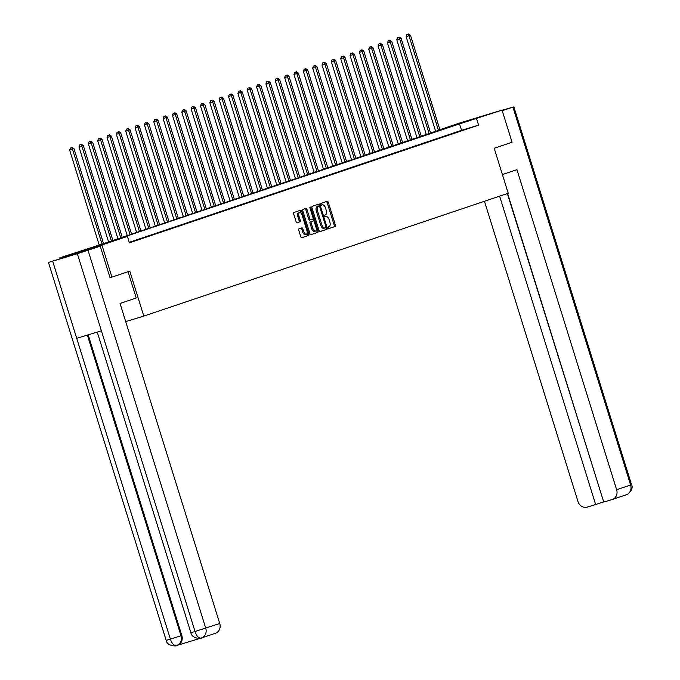 <?xml version="1.0" encoding="UTF-8"?>
<svg xmlns="http://www.w3.org/2000/svg" width="680" height="680" viewBox="0 0 680 680"><rect width="100%" height="100%" fill="white"/><g stroke="black" fill="none" stroke-linecap="round" stroke-linejoin="round"><path stroke-width="1.02" d="M328.245 227.834A0.926 0.433 73.1 0 0 328.925 228.582A0.926 0.433 73.1 0 0 328.925 228.574L335.18 226.465A1.317 0.62 73.1 0 0 335.376 225.012L328.296 202.3A1.317 0.62 73.1 0 0 327.326 201.237L321.07 203.345A0.926 0.433 73.1 0 0 320.935 204.365A0.926 0.433 73.1 0 0 321.615 205.113A0.926 0.433 73.1 0 0 321.615 205.105L322.43 204.833A4.233 1.989 73.1 0 1 322.456 204.825A4.233 1.989 73.1 0 1 325.567 208.242L326.153 210.129A4.233 1.989 73.1 0 1 325.533 214.804L324.725 215.076A0.926 0.433 73.1 0 0 324.589 216.095A0.926 0.433 73.1 0 0 325.269 216.844L326.085 216.571A4.233 1.989 73.1 0 0 326.085 216.571A4.233 1.989 73.1 0 1 329.222 219.972L329.808 221.867A4.233 1.989 73.1 0 1 329.188 226.533L328.38 226.814A0.926 0.433 73.1 0 0 328.245 227.834M81.294 250.963L100.198 245.14L81.294 250.963M462.859 122.349L481.754 116.526L462.859 122.349M298.971 228.846A1.317 0.62 73.1 0 0 298.775 230.307L300.764 236.674A1.317 0.62 73.1 0 0 301.733 237.745L308.677 235.399A1.317 0.62 73.1 0 0 308.873 233.937L301.801 211.233A1.317 0.62 73.1 0 0 300.832 210.162L293.879 212.508A1.317 0.62 73.1 0 0 293.683 213.97L296.08 221.663A1.317 0.62 73.1 0 0 297.058 222.725L300.033 221.723A1.317 0.62 73.1 0 0 300.228 220.269L299.038 216.452A3.536 1.657 73.1 0 1 299.582 212.534A3.536 1.657 73.1 0 1 302.192 215.39L306.841 230.341A3.536 1.657 73.1 0 1 306.298 234.251A3.536 1.657 73.1 0 1 303.697 231.395L302.923 228.905A1.317 0.62 73.1 0 0 301.945 227.843A1.317 0.62 73.1 0 0 301.937 227.843L298.971 228.846M439.892 129.693L459.977 122.919L502.052 110.118L512.065 142.248L494.207 148.266L508.223 193.256L143.794 316.098L129.786 271.107L111.928 277.125L101.923 244.996L59.84 257.797L102.365 244.026L439.943 129.855M502.052 110.118L459.527 123.888L110.33 241.604L127.389 236.41L101.923 244.996M127.389 236.41L129.387 242.837L478.592 125.129L476.587 118.703M319.048 230.511A1.317 0.62 73.1 0 0 320.025 231.574A1.317 0.62 73.1 0 0 320.034 231.574L326.969 229.236A1.317 0.62 73.1 0 0 327.165 227.775L320.093 205.062A1.317 0.62 73.1 0 0 319.124 204L312.171 206.338A1.317 0.62 73.1 0 0 311.975 207.799L319.048 230.511M310.743 234.668L317.824 232.322L310.887 234.659A1.317 0.62 73.1 0 0 310.887 234.659L310.887 234.659A1.317 0.62 73.1 0 1 309.901 233.597L302.829 210.885A1.317 0.62 73.1 0 1 303.025 209.423L306 208.42A1.317 0.62 73.1 0 0 306 208.42A1.317 0.62 73.1 0 1 306.977 209.482L309.85 218.697A1.317 0.62 73.1 0 0 310.82 219.759A1.317 0.62 73.1 0 0 310.828 219.759L312.8 219.096A1.317 0.62 73.1 0 0 312.995 217.634L310.003 208.046L310.828 207.766A0.926 0.433 73.1 0 0 310.148 207.026A0.926 0.433 73.1 0 0 310.003 208.046M310.828 207.766L318.019 230.86A1.317 0.62 73.1 0 1 317.824 232.322M125.706 321.606L143.794 316.098M478.592 125.129L461.533 130.314L129.234 242.326M462.952 130.033L459.357 131.249L462.978 130.118M453.602 133.186L450.007 134.402L453.628 133.272M444.252 136.34L440.657 137.547L444.278 136.425M434.911 139.485L431.315 140.701L434.936 139.57M425.561 142.638L421.966 143.854L425.587 142.724M416.211 145.792L412.615 146.999L416.236 145.877M406.87 148.937L403.274 150.153L406.895 149.022M397.519 152.09L393.924 153.306L397.545 152.175M388.17 155.244L384.574 156.451L388.195 155.329M378.828 158.389L375.232 159.605L378.853 158.474M369.478 161.543L365.882 162.758L369.503 161.627M360.128 164.696L356.532 165.903L360.153 164.781M350.786 167.841L347.191 169.056L350.812 167.926M341.436 170.994L337.841 172.21L341.462 171.079M332.087 174.148L328.491 175.355L332.112 174.233M322.736 177.302L319.149 178.508L322.771 177.378M313.395 180.446L309.8 181.662L313.421 180.531M304.045 183.6L300.45 184.807L304.07 183.685M294.695 186.754L291.108 187.96L294.729 186.83M285.353 189.898L281.758 191.114L285.379 189.983M276.003 193.052L272.408 194.259L276.029 193.137M266.653 196.206L263.058 197.412L266.688 196.291M257.312 199.35L253.716 200.566L257.337 199.435M247.962 202.504L244.367 203.719L247.987 202.589M238.612 205.657L235.017 206.864L238.637 205.743M229.27 208.803L225.675 210.018L229.296 208.887M219.921 211.956L216.325 213.171L219.946 212.041M210.57 215.109L206.975 216.316L210.596 215.194M201.229 218.254L197.633 219.47L201.255 218.339M191.879 221.408L188.283 222.624L191.905 221.493M182.529 224.561L178.933 225.769L182.554 224.647M173.188 227.706L169.592 228.922L173.213 227.792M163.838 230.86L160.242 232.075L163.863 230.945M154.487 234.013L150.892 235.221L154.513 234.099M145.146 237.158L141.55 238.374L145.171 237.244M135.796 240.312L132.201 241.527L135.821 240.397M60.053 258.493L59.84 257.797M111.928 277.125L110.228 277.644M434.664 132.013L434.512 131.504L435.583 131.147L434.512 131.504M461.533 130.314L459.527 123.888M328.805 228.582L334.041 226.814A1.317 0.62 73.1 0 0 334.237 225.352L327.165 202.648A1.317 0.62 73.1 0 0 326.324 201.569M319.132 205.981L318.954 205.411A1.317 0.62 73.1 0 0 318.121 204.34M319.889 231.582L325.839 229.585A1.317 0.62 73.1 0 0 326.026 228.123L325.873 227.621M325.771 227.69A0.926 0.433 73.1 0 0 325.916 226.661L319.702 206.728A0.926 0.433 73.1 0 0 319.022 205.981A0.926 0.433 73.1 0 0 319.014 205.989L318.163 206.269A4.233 1.989 73.1 0 0 317.534 210.944L321.784 224.57A4.233 1.989 73.1 0 0 324.896 227.987A4.233 1.989 73.1 0 0 324.921 227.978L325.771 227.69M324.87 227.987L323.782 228.319A4.233 1.989 73.1 0 0 323.782 228.319A4.233 1.989 73.1 0 1 320.646 224.918L316.404 211.293A4.233 1.989 73.1 0 1 317.024 206.618L317.875 206.329M309.68 220.107L309.689 220.107A1.317 0.62 73.1 0 0 309.689 220.107A1.317 0.62 73.1 0 1 308.712 219.045L305.839 209.831A1.317 0.62 73.1 0 0 305.005 208.76M313.038 218.841L313.684 220.924M316.285 229.287L316.889 231.2L318.019 230.86M312.825 228.25A3.536 1.657 73.1 0 0 315.426 231.106A3.536 1.657 73.1 0 0 315.971 227.197L314.33 221.926A1.317 0.62 73.1 0 0 313.361 220.855A1.317 0.62 73.1 0 0 313.352 220.864L311.38 221.527A1.317 0.62 73.1 0 0 311.185 222.989L312.825 228.25L311.686 228.599A3.536 1.657 73.1 0 0 314.287 231.455L315.426 231.106M312.231 221.204A1.317 0.62 73.1 0 0 312.222 221.204A1.317 0.62 73.1 0 0 312.214 221.204L310.241 221.875A1.317 0.62 73.1 0 0 310.046 223.329L311.185 222.989M311.686 228.599L310.046 223.329M316.693 232.662A1.317 0.62 73.1 0 0 316.889 231.2M306.298 234.251L305.167 234.6A3.536 1.657 73.1 0 1 302.558 231.744L301.784 229.253A1.317 0.62 73.1 0 0 300.951 228.182M299.582 212.534L298.452 212.882A3.536 1.657 73.1 0 0 297.908 216.793L299.038 216.452M296.922 222.734L298.894 222.071A1.317 0.62 73.1 0 0 299.089 220.609L297.908 216.793M301.265 213.494L300.662 211.573A1.317 0.62 73.1 0 0 299.829 210.502M301.597 237.753L307.547 235.748A1.317 0.62 73.1 0 0 307.743 234.285L307.164 232.432M440.054 130.194L410.482 35.258L406.138 36.627L435.736 131.648M408.059 34.204L406.921 34.544L408.059 34.204L408.986 35.768L438.558 130.704M408.663 34L410.482 35.258M406.138 36.627L406.921 34.544M502.401 174.565L516.944 169.668L616.633 489.727L630.623 485.01L512.924 107.109L502.239 110.704M484.458 201.271L577.966 501.491A8.075 7.131 -108.6 0 0 587.197 507.127L595.663 504.552L499.613 196.155M512.924 107.109L502.103 110.279M507.612 193.46L603.738 502.095L612.212 499.511A8.075 7.131 -108.6 0 0 612.391 499.46A8.075 7.131 -108.6 0 0 616.633 489.727M507.339 193.554L603.67 501.857M603.398 501.942L595.663 504.552M128.035 271.702L136.23 298.001L120.045 303.45L219.733 623.509A8.075 7.131 71.4 0 1 215.492 633.241A8.075 7.131 71.4 0 1 215.314 633.301M52.683 261.205L76.704 338.325L101.388 330.82L77.359 253.7L48.458 262.429L100.232 246.22L110.041 277.712M77.359 253.7L100.232 246.22M177.488 645.244L200.319 638.299M88.179 334.841L181.815 635.486A8.075 7.131 71.4 0 1 177.573 645.218A8.075 7.131 71.4 0 1 177.395 645.269M101.388 330.82L195.066 631.601C196.715 636.216 198.73 638.384 201.11 638.087L201.067 638.095C203.592 638.35 192.143 639.761 190.901 632.799L219.733 623.509M87.363 335.087L181.007 635.758L170.382 639.106C172.023 643.722 174.02 645.889 176.383 645.609L176.341 645.626C178.738 645.94 167.263 647.164 166.167 640.331L170.382 639.106L76.704 338.325M430.703 133.348L401.132 38.411L396.797 39.78L426.385 134.802M398.709 37.349L397.579 37.697L398.709 37.349L399.636 38.913L429.207 133.85M399.313 37.154L401.132 38.411M396.797 39.78L397.579 37.697M421.353 136.493L391.791 41.565L387.447 42.933L417.044 137.955M389.368 40.502L388.229 40.851L389.368 40.502L390.286 42.066L419.857 137.003M389.963 40.298L391.791 41.565M387.447 42.933L388.229 40.851M412.012 139.647L382.44 44.71L378.097 46.078L407.694 141.1M380.018 43.656L378.879 44.005L380.018 43.656L380.945 45.22L410.516 140.156M380.622 43.452L382.44 44.71M378.097 46.078L378.879 44.005M402.662 142.8L373.091 47.864L368.755 49.232L398.344 144.254M370.668 46.801L369.537 47.149L370.668 46.801L371.594 48.365L401.166 143.302M371.272 46.605L373.091 47.864M368.755 49.232L369.537 47.149M393.312 145.953L363.749 51.017L359.405 52.386L389.002 147.407M361.326 49.955L360.188 50.303L361.326 49.955L362.245 51.518L391.816 146.455M361.921 49.751L363.749 51.017M359.405 52.386L360.188 50.303M383.971 149.099L354.399 54.162L350.055 55.539L379.652 150.552M351.976 53.108L350.837 53.456L351.976 53.108L352.903 54.672L382.466 149.608M352.58 52.904L354.399 54.162M350.055 55.539L350.837 53.456M374.62 152.252L345.049 57.316L340.714 58.684L370.302 153.706M342.626 56.261L341.496 56.602L342.626 56.261L343.553 57.817L373.125 152.754M343.23 56.057L345.049 57.316M340.714 58.684L341.496 56.602M365.271 155.406L335.707 60.469L331.364 61.837L360.961 156.859M333.285 59.407L332.146 59.755L333.285 59.407L334.203 60.971L363.774 155.907M333.88 59.203L335.707 60.469M331.364 61.837L332.146 59.755M355.929 158.55L326.357 63.614L322.014 64.991L351.611 160.004M323.935 62.56L322.796 62.909L323.935 62.56L324.861 64.124L354.425 159.06M324.538 62.356L326.357 63.614M322.014 64.991L322.796 62.909M346.579 161.704L317.007 66.767L312.673 68.136L342.261 163.157M314.585 65.713L313.454 66.053L314.585 65.713L315.512 67.269L345.083 162.206M315.188 65.509L317.007 66.767M312.673 68.136L313.454 66.053M337.229 164.857L307.666 69.921L303.322 71.29L332.92 166.311M305.243 68.859L304.104 69.207L305.243 68.859L306.161 70.422L335.733 165.359M305.839 68.663L307.666 69.921M303.322 71.29L304.104 69.207M327.887 168.002L298.316 73.066L293.973 74.443L323.57 169.456M295.894 72.012L294.754 72.36L295.894 72.012L296.82 73.576L326.383 168.512M296.488 71.808L298.316 73.066M293.973 74.443L294.754 72.36M318.537 171.156L288.966 76.219L284.631 77.588L314.219 172.609M286.543 75.166L285.413 75.505L286.543 75.166L287.47 76.73L317.041 171.657M287.147 74.962L288.966 76.219M284.631 77.588L285.413 75.505M309.188 174.309L279.625 79.373L275.281 80.741L304.878 175.763M277.202 78.31L276.063 78.659L277.202 78.31L278.12 79.874L307.692 174.811M277.797 78.115L279.625 79.373M275.281 80.741L276.063 78.659M299.846 177.454L270.274 82.518L265.931 83.895L295.528 178.908M267.852 81.464L266.713 81.812L267.852 81.464L268.778 83.028L298.341 177.964M268.447 81.26L270.274 82.518M265.931 83.895L266.713 81.812M290.496 180.608L260.925 85.672L256.581 87.04L286.178 182.061M258.502 84.617L257.363 84.957L258.502 84.617L259.428 86.181L289 181.109M259.106 84.413L260.925 85.672M256.581 87.04L257.363 84.957M281.146 183.761L251.583 88.825L247.239 90.194L276.837 185.215M249.16 87.763L248.022 88.111L249.16 87.763L250.078 89.326L279.65 184.263M249.755 87.567L251.583 88.825M247.239 90.194L248.022 88.111M271.804 186.906L242.233 91.978L237.889 93.347L267.486 188.36M239.81 90.916L238.672 91.264L239.81 90.916L240.737 92.48L270.3 187.417M240.405 90.712L242.233 91.978M237.889 93.347L238.672 91.264M262.454 190.06L232.883 95.123L228.54 96.492L258.137 191.513M230.46 94.07L229.322 94.409L230.46 94.07L231.387 95.633L260.958 190.561M231.064 93.865L232.883 95.123M228.54 96.492L229.322 94.409M253.104 193.214L223.542 98.277L219.198 99.645L248.795 194.667M221.119 97.215L219.98 97.563L221.119 97.215L222.037 98.778L251.608 193.715M221.714 97.019L223.542 98.277M219.198 99.645L219.98 97.563M243.763 196.358L214.191 101.43L209.848 102.799L239.445 197.82M211.769 100.368L210.63 100.716L211.769 100.368L212.695 101.932L242.258 196.869M212.364 100.164L214.191 101.43M209.848 102.799L210.63 100.716M234.413 199.512L204.841 104.576L200.498 105.944L230.095 200.965M202.419 103.522L201.28 103.861L202.419 103.522L203.345 105.085L232.917 200.022M203.022 103.317L204.841 104.576M200.498 105.944L201.28 103.861M225.063 202.666L195.492 107.729L191.156 109.097L220.753 204.119M193.077 106.666L191.939 107.015L193.077 106.666L193.995 108.23L223.567 203.167M193.672 106.471L195.492 107.729M191.156 109.097L191.939 107.015M215.721 205.81L186.15 110.882L181.806 112.251L211.404 207.272M183.727 109.82L182.589 110.169L183.727 109.82L184.654 111.384L214.217 206.32M184.322 109.616L186.15 110.882M181.806 112.251L182.589 110.169M206.371 208.964L176.8 114.028L172.456 115.396L202.054 210.418M174.377 112.973L173.238 113.322L174.377 112.973L175.304 114.537L204.875 209.474M174.981 112.769L176.8 114.028M172.456 115.396L173.238 113.322M197.021 212.118L167.45 117.181L163.115 118.549L192.712 213.571M165.036 116.119L163.897 116.467L165.036 116.119L165.954 117.682L195.525 212.619M165.631 115.923L167.45 117.181M163.115 118.549L163.897 116.467M187.671 215.271L158.108 120.334L153.765 121.703L183.362 216.725M155.686 119.272L154.547 119.62L155.686 119.272L156.612 120.836L186.175 215.772M156.281 119.068L158.108 120.334M153.765 121.703L154.547 119.62M178.33 218.416L148.758 123.48L144.415 124.856L174.012 219.87M146.336 122.425L145.197 122.774L146.336 122.425L147.262 123.99L176.834 218.926M146.94 122.221L148.758 123.48M144.415 124.856L145.197 122.774M168.98 221.57L139.408 126.633L135.073 128.001L164.662 223.023M136.986 125.579L135.856 125.919L136.986 125.579L137.912 127.134L167.484 222.071M137.589 125.375L139.408 126.633M135.073 128.001L135.856 125.919M159.63 224.723L130.067 129.786L125.723 131.155L155.32 226.176M127.644 128.724L126.506 129.072L127.644 128.724L128.571 130.288L158.134 225.225M128.239 128.52L130.067 129.786M125.723 131.155L126.506 129.072M150.288 227.868L120.717 132.931L116.373 134.308L145.97 229.322M118.294 131.877L117.156 132.226L118.294 131.877L119.221 133.441L148.793 228.378M118.898 131.673L120.717 132.931M116.373 134.308L117.156 132.226M140.939 231.022L111.367 136.085L107.032 137.453L136.62 232.475M108.944 135.031L107.814 135.371L108.944 135.031L109.871 136.587L139.442 231.523M109.548 134.827L111.367 136.085M107.032 137.453L107.814 135.371M131.589 234.175L102.025 139.238L97.682 140.607L127.279 235.628M99.603 138.176L98.464 138.524L99.603 138.176L100.521 139.74L130.093 234.676M100.198 137.981L102.025 139.238M97.682 140.607L98.464 138.524M122.247 237.32L92.675 142.383L88.332 143.76L117.929 238.774M90.253 141.329L89.114 141.678L90.253 141.329L91.179 142.894L120.751 237.83M90.856 141.125L92.675 142.383M88.332 143.76L89.114 141.678M112.897 240.474L83.326 145.537L78.99 146.906L108.579 241.927M80.903 144.483L79.772 144.823L80.903 144.483L81.829 146.047L111.401 240.975M81.507 144.279L83.326 145.537M78.99 146.906L79.772 144.823M103.547 243.627L73.984 148.691L69.641 150.059L99.203 244.987M71.561 147.628L70.422 147.976L71.561 147.628L72.48 149.192L102.051 244.12M72.156 147.432L73.984 148.691M69.641 150.059L70.422 147.976M325.159 216.852L326.085 216.571L325.159 216.852M327.165 202.648L328.296 202.3M334.237 225.352L335.376 225.012M334.041 226.814L335.18 226.465M318.954 205.411L320.093 205.062M326.026 228.123L327.165 227.775M325.839 229.585L326.969 229.236M317.024 206.618L318.163 206.269M316.404 211.293L317.534 210.944M320.646 224.918L321.784 224.57M305.839 209.831L306.977 209.482M308.712 219.045L309.85 218.697M310.241 221.875L311.38 221.527M301.784 229.253L302.923 228.905M302.558 231.744L303.697 231.395M299.089 220.609L300.228 220.269M298.894 222.071L300.033 221.723M300.662 211.573L301.801 211.233M307.743 234.285L308.873 233.937M307.547 235.748L308.677 235.399M626.203 494.793A8.075 7.131 71.4 0 0 626.382 494.742A8.075 7.131 71.4 0 0 630.623 485.01L631.542 484.679L513.833 106.769M181.815 635.486L181.007 635.758C182.13 640.5 180.65 643.764 176.588 645.541L176.383 645.609M88.043 250.325L205.743 628.226A8.075 7.131 71.4 0 1 201.501 637.959A8.075 7.131 71.4 0 1 201.322 638.019L201.119 638.087M323.756 228.327L324.896 227.987M631.542 484.679C634.321 489.277 626.892 495.524 626.382 494.742L612.391 499.46M48.458 262.429L166.167 640.331M97.24 332.078L190.901 632.799M201.076 638.095L215.492 633.241M176.766 645.49L177.573 645.218"/></g></svg>
